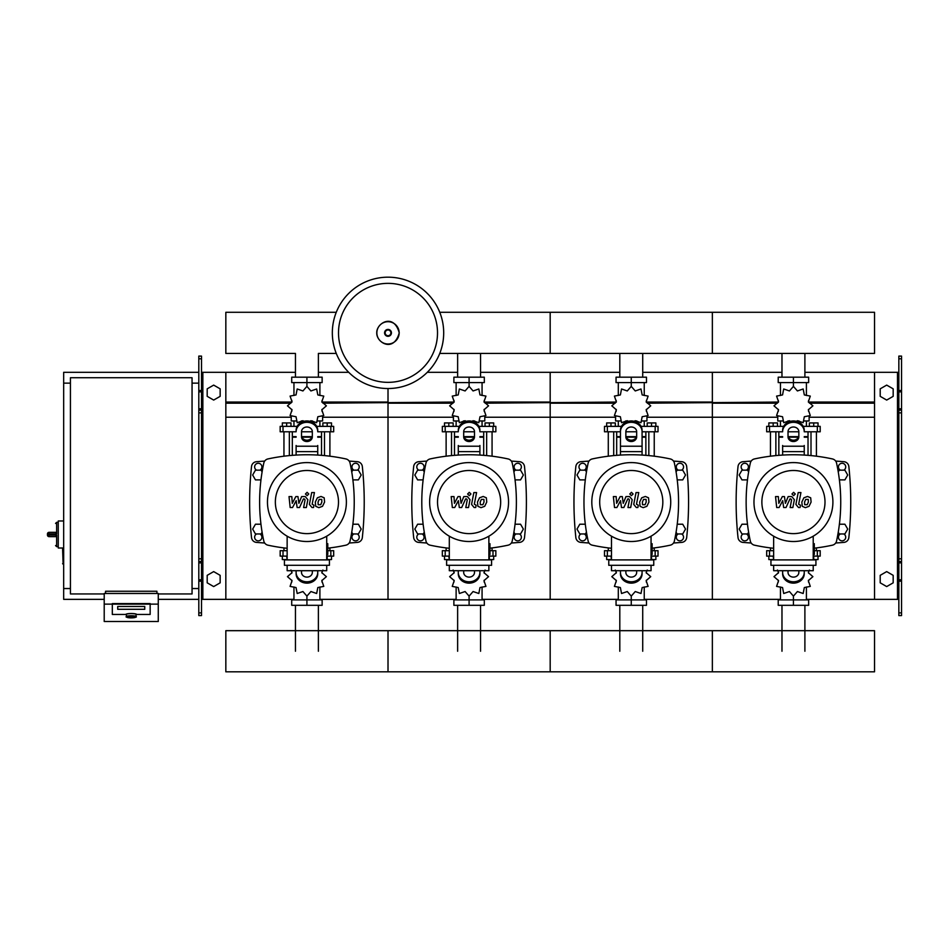 <?xml version="1.0" encoding="UTF-8"?>
<svg xmlns="http://www.w3.org/2000/svg" width="949" height="949" viewBox="0 0 949 949"><rect width="100%" height="100%" fill="white"/><g stroke="black" fill="none" stroke-linecap="round" stroke-linejoin="round"><path stroke-width="1.42" d="M901.55 615.581L901.55 412.862L898.845 412.862L898.845 615.581L901.55 615.581M901.55 358.805L898.845 358.805L898.845 356.1L901.55 356.1L901.55 412.862M898.845 599.353L874.527 599.353L874.527 372.316L898.845 372.316M898.845 358.805L898.845 412.862M901.55 410.158L898.845 410.158M901.55 561.523L898.845 561.523M880.197 582.828L880.197 575.343L886.686 571.595L893.175 575.343L893.175 582.828L886.686 586.577L880.197 582.828M880.197 388.841L880.197 396.338L886.686 400.075L893.175 396.338L893.175 388.841L886.686 385.104L880.197 388.841M198.804 615.581L198.804 358.805L201.508 358.805L201.508 615.581L198.804 615.581M201.508 358.805L201.508 356.1L198.804 356.1L198.804 358.805M201.508 599.353L225.838 599.353L225.838 372.316L295.459 372.316M202.861 599.353L202.861 372.316L201.508 372.316M202.861 372.316L225.838 372.316M198.804 410.158L201.508 410.158M198.804 561.523L201.508 561.523M220.156 582.828L220.156 575.343L213.679 571.595L207.19 575.343L207.19 582.828L213.679 586.577L220.156 582.828M220.156 388.841L220.156 396.338L213.679 400.075L207.19 396.338L207.19 388.841L213.679 385.104L220.156 388.841M781.976 377.18L781.976 353.431M804.894 377.18L804.894 353.431M619.804 377.18L619.804 353.431M642.722 377.18L642.722 353.431M457.632 377.18L457.632 353.431M480.55 377.18L480.55 353.431M295.459 377.18L295.459 353.431L225.838 353.431L225.838 312.292L336.266 312.292M318.378 377.18L318.378 353.431L336.266 353.431M804.894 605.308L804.894 651.251M781.976 605.308L781.976 651.251M642.722 605.308L642.722 651.251M619.804 605.308L619.804 651.251M480.55 605.308L480.55 651.251M457.632 605.308L457.632 651.251M318.378 605.308L318.378 651.251M295.459 605.308L295.459 651.251M839.391 479.897L844.895 479.897L847.706 475.022L844.895 470.158L839.284 470.158L838.252 471.938M677.23 479.897L682.722 479.897L685.534 475.022L682.722 470.158L677.111 470.158L676.079 471.938M515.058 479.897L520.55 479.897L523.362 475.022L520.55 470.158L514.939 470.158L513.907 471.938M352.886 479.897L358.378 479.897L361.189 475.022L358.378 470.158L352.767 470.158L351.747 471.938M748.619 471.938L747.598 470.158L741.976 470.158L739.164 475.022L741.976 479.897L747.48 479.897M586.446 471.938L585.426 470.158L579.803 470.158L576.992 475.022L579.803 479.897L585.308 479.897M424.274 471.938L423.254 470.158L417.631 470.158L414.82 475.022L417.631 479.897L423.135 479.897M262.102 471.938L261.082 470.158L255.459 470.158L252.659 475.022L255.459 479.897L260.963 479.897M838.252 532.175L839.284 533.955L844.895 533.955L847.706 529.079L844.895 524.216L839.391 524.216M676.079 532.175L677.111 533.955L682.722 533.955L685.534 529.079L682.722 524.216L677.23 524.216M513.907 532.175L514.939 533.955L520.55 533.955L523.362 529.079L520.55 524.216L515.058 524.216M351.747 532.175L352.767 533.955L358.378 533.955L361.189 529.079L358.378 524.216L352.886 524.216M747.48 524.216L741.976 524.216L739.164 529.079L741.976 533.955L747.598 533.955L748.619 532.175M585.308 524.216L579.803 524.216L576.992 529.079L579.803 533.955L585.426 533.955L586.446 532.175M423.135 524.216L417.631 524.216L414.82 529.079L417.631 533.955L423.254 533.955L424.274 532.175M260.963 524.216L255.459 524.216L252.659 529.079L255.459 533.955L261.082 533.955L262.102 532.175M104.212 593.955L70.428 593.955L70.428 377.726L192.054 377.726L192.054 593.955L158.269 593.955M192.054 383.135L198.804 383.135M192.054 588.546L198.804 588.546M63.666 548L62.587 548.546L63.132 564.216L63.132 548L58.257 548L58.257 520.977L63.666 520.977M70.428 588.546L63.666 588.546L63.666 383.135L70.428 383.135M126.371 616.589L126.371 614.454A4.864 0.842 0 0 1 131.235 613.612A4.864 0.842 0 0 1 136.098 614.454L136.098 616.589A4.864 0.842 180 0 0 131.235 615.735A4.864 0.842 180 0 0 126.371 616.589C125.339 617.04 126.964 617.467 131.235 617.882A4.33 0.747 0 0 1 126.917 617.123A4.33 0.747 0 0 1 131.235 616.364A4.33 0.747 0 0 1 135.565 617.123A4.33 0.747 0 0 1 131.235 617.87C135.517 617.467 137.13 617.04 136.098 616.589M144.758 606.482L117.723 606.482L117.723 609.294L144.758 609.294L144.758 606.482L144.758 609.294L117.723 609.294L117.723 606.482L144.758 606.482M125.837 614.454A5.409 0.937 0 0 1 131.235 613.517A5.409 0.937 0 0 1 136.644 614.454L150.156 614.454L150.156 604.133L112.314 604.133L112.314 614.454L125.837 614.454L112.314 614.454L112.314 603.6L150.156 603.6L150.156 614.454L136.644 614.454A5.409 0.937 180 0 0 131.235 613.517A5.409 0.937 180 0 0 125.837 614.454M158.269 604.133L104.212 604.133L104.212 621.5L158.269 621.5L158.269 593.481L104.212 593.481L104.212 604.133M156.917 593.481L156.917 591.251L105.564 591.251L105.564 593.481M49.075 532.33A1.625 1.625 0 0 0 47.45 533.955L49.075 533.872L49.075 532.33L55.564 532.33L56.643 533.872L56.643 522.33L55.564 523.409M47.45 533.955L47.45 535.034A1.625 1.625 0 0 0 49.075 536.648L55.564 536.648L56.643 535.117L49.075 535.117L49.075 533.872L56.643 533.872M55.564 536.648L49.075 536.648L49.075 535.117L47.45 535.034M443.693 332.862A55.683 55.683 0 0 1 388.011 388.532A55.683 55.683 0 0 1 332.328 332.862A55.683 55.683 0 0 1 388.011 277.179A55.683 55.683 0 0 1 443.693 332.862A55.683 55.683 0 0 0 388.011 277.179A55.683 55.683 0 0 0 332.328 332.862M388.011 283.36A49.502 49.502 0 0 1 437.513 332.862A49.502 49.502 0 0 1 388.011 382.352A49.502 49.502 0 0 1 338.508 332.862A49.502 49.502 0 0 1 388.011 283.36M63.666 588.546L63.666 599.353L104.212 599.353M158.269 599.353L198.804 599.353M63.666 383.135L63.666 372.316L198.804 372.316M439.755 353.431L874.527 353.431L874.527 312.292L712.355 312.292L712.355 353.431L712.355 312.292L550.183 312.292L550.183 353.431L550.183 312.292L439.755 312.292M811.004 455.591L811.004 431.783M816.413 456.196L816.413 431.783M809.378 426.374L809.378 422.922L813.708 422.922L813.708 426.374M813.708 422.922L818.026 422.922L818.026 426.374M770.458 456.196L770.458 431.783M775.867 455.591L775.867 431.783M768.844 426.374L768.844 422.922L773.162 422.922L773.162 426.374M773.162 422.922L777.492 422.922L777.492 426.374M796.496 421.356L797.421 420.715L803.162 422.685L804.325 416.73L810.292 415.567L808.323 409.826L812.902 405.84L808.323 401.842L810.292 396.101L804.325 394.938L803.162 388.983L797.421 390.952L793.435 386.373L789.449 390.952L783.708 388.983L782.545 394.938L776.579 396.101L778.56 401.842L773.981 405.84L778.56 409.826L776.579 415.567L782.545 416.73L783.708 422.685L789.449 420.715L790.387 421.356M809.117 416.409L809.117 420.965L804.147 420.965M799.011 420.965L796.946 420.965M793.435 386.373L793.435 382.589L778.216 382.589L778.216 377.18L808.655 377.18L808.655 382.589L793.435 382.589L793.435 377.18M780.458 420.965L780.458 426.374M806.413 420.965L806.413 426.374M806.413 395.496L806.413 382.589M780.458 395.496L780.458 382.589M778.37 400.431L778.299 402.317M789.924 420.965L787.872 420.965M782.735 420.965L777.765 420.965L777.765 416.409M798.477 437.192L788.394 437.192M782.628 437.192L778.844 437.192L778.844 455.33M798.678 436.647L788.192 436.647M782.628 436.647L778.844 436.647L779.378 437.192M804.242 431.783L820.197 431.783L820.197 426.374L803.234 426.374M788.026 431.783L798.844 431.783M783.637 426.374L766.673 426.374L766.673 431.783L782.628 431.783M808.026 431.783L808.026 436.647L804.242 436.647M808.026 455.33L808.026 437.192L804.242 437.192M648.831 455.591L648.831 431.783M654.241 456.196L654.241 431.783M647.206 426.374L647.206 422.922L651.536 422.922L651.536 426.374M651.536 422.922L655.866 422.922L655.866 426.374M608.285 456.196L608.285 431.783M613.695 455.591L613.695 431.783M606.672 426.374L606.672 422.922L610.99 422.922L610.99 426.374M610.99 422.922L615.32 422.922L615.32 426.374M634.323 421.356L635.249 420.715L640.99 422.685L642.165 416.73L648.12 415.567L646.15 409.826L650.729 405.84L646.15 401.842L648.12 396.101L642.165 394.938L640.99 388.983L635.249 390.952L631.263 386.373L627.277 390.952L621.536 388.983L620.373 394.938L614.406 396.101L616.387 401.842L611.808 405.84L616.387 409.826L614.406 415.567L620.373 416.73L621.536 422.685L627.277 420.715L628.214 421.356M646.945 416.409L646.945 420.965L641.975 420.965M636.838 420.965L634.786 420.965M631.263 386.373L631.263 382.589L616.055 382.589L616.055 377.18L646.483 377.18L646.483 382.589L631.263 382.589L631.263 377.18M618.297 420.965L618.297 426.374M644.241 420.965L644.241 426.374M644.241 395.496L644.241 382.589M618.297 395.496L618.297 382.589M616.198 400.431L616.126 402.317M627.752 420.965L625.699 420.965M620.563 420.965L615.593 420.965L615.593 416.409M636.304 437.192L626.221 437.192M620.456 437.192L616.672 437.192L616.672 455.33M636.506 436.647L626.02 436.647M620.456 436.647L616.672 436.647L617.206 437.192M642.082 431.783L658.025 431.783L658.025 426.374L641.061 426.374M625.854 431.783L636.672 431.783M621.465 426.374L604.501 426.374L604.501 431.783L620.456 431.783M645.866 431.783L645.866 436.647L642.082 436.647M645.866 455.33L645.866 437.192L642.082 437.192M486.659 455.591L486.659 431.783M492.068 456.196L492.068 431.783M485.046 426.374L485.046 422.922L489.364 422.922L489.364 426.374M489.364 422.922L493.694 422.922L493.694 426.374M446.125 456.196L446.125 431.783M451.522 455.591L451.522 431.783M444.5 426.374L444.5 422.922L448.818 422.922L448.818 426.374M448.818 422.922L453.148 422.922L453.148 426.374M472.151 421.356L473.077 420.715L478.83 422.685L479.992 416.73L485.947 415.567L483.978 409.826L488.557 405.84L483.978 401.842L485.947 396.101L479.992 394.938L478.83 388.983L473.077 390.952L469.091 386.373L465.105 390.952L459.363 388.983L458.201 394.938L452.246 396.101L454.215 401.842L449.636 405.84L454.215 409.826L452.246 415.567L458.201 416.73L459.363 422.685L465.105 420.715L466.042 421.356M484.773 416.409L484.773 420.965L479.803 420.965M474.666 420.965L472.614 420.965M469.091 386.373L469.091 382.589L453.883 382.589L453.883 377.18L484.31 377.18L484.31 382.589L469.091 382.589L469.091 377.18M456.125 420.965L456.125 426.374M482.068 420.965L482.068 426.374M482.068 395.496L482.068 382.589M456.125 395.496L456.125 382.589M454.025 400.431L453.954 402.317M465.579 420.965L463.527 420.965M458.391 420.965L453.42 420.965L453.42 416.409M474.132 437.192L464.049 437.192M458.284 437.192L454.5 437.192L454.5 455.33M474.334 436.647L463.847 436.647M458.284 436.647L454.5 436.647L455.034 437.192M479.909 431.783L495.853 431.783L495.853 426.374L478.889 426.374M463.693 431.783L474.5 431.783M459.292 426.374L442.341 426.374L442.341 431.783L458.284 431.783M483.693 431.783L483.693 436.647L479.909 436.647M483.693 455.33L483.693 437.192L479.909 437.192M324.487 455.591L324.487 431.783M329.896 456.196L329.896 431.783M322.874 426.374L322.874 422.922L327.191 422.922L327.191 426.374M327.191 422.922L331.521 422.922L331.521 426.374M283.953 456.196L283.953 431.783M289.35 455.591L289.35 431.783M282.327 426.374L282.327 422.922L286.657 422.922L286.657 426.374M286.657 422.922L290.975 422.922L290.975 426.374M309.979 421.356L310.916 420.715L316.658 422.685L317.82 416.73L323.775 415.567L321.806 409.826L326.385 405.84L321.806 401.842L323.775 396.101L317.82 394.938L316.658 388.983L310.916 390.952L306.918 386.373L302.933 390.952L297.191 388.983L296.029 394.938L290.074 396.101L292.043 401.842L287.464 405.84L292.043 409.826L290.074 415.567L296.029 416.73L297.191 422.685L302.933 420.715L303.87 421.356M322.601 416.409L322.601 420.965L317.63 420.965M312.494 420.965L310.442 420.965M306.918 386.373L306.918 382.589L291.711 382.589L291.711 377.18L322.138 377.18L322.138 382.589L306.918 382.589L306.918 377.18M293.953 420.965L293.953 426.374M319.896 420.965L319.896 426.374M319.896 395.496L319.896 382.589M293.953 395.496L293.953 382.589M291.853 400.431L291.782 402.317M303.407 420.965L301.355 420.965M296.218 420.965L291.248 420.965L291.248 416.409M311.96 437.192L301.877 437.192M296.112 437.192L292.328 437.192L292.328 455.33M312.162 436.647L301.687 436.647M296.112 436.647L292.328 436.647L292.873 437.192M317.737 431.783L333.68 431.783L333.68 426.374L316.717 426.374M301.521 431.783L312.328 431.783M297.12 426.374L280.169 426.374L280.169 431.783L296.112 431.783M321.521 431.783L321.521 436.647L317.737 436.647M321.521 455.33L321.521 437.192L317.737 437.192M773.649 556.114L766.673 556.114L766.673 550.705L773.649 550.705M814.301 550.705L820.197 550.705L820.197 556.114L813.222 556.114M770.458 547.917L770.458 550.705M773.649 559.578L773.162 556.114M773.162 559.578L768.844 559.578L768.844 556.114M816.413 547.917L816.413 550.705M818.026 556.114L818.026 559.578L813.708 559.578L813.708 556.114M777.456 570.029L778.56 572.662L773.981 576.66L778.56 580.646L776.579 586.387L782.545 587.55L783.708 593.505L789.449 591.535L793.435 596.114L797.421 591.535L803.162 593.505L804.325 587.55L810.292 586.387L808.323 580.646L812.902 576.66L808.323 572.662L809.414 570.029M793.435 596.114L793.435 599.898L808.655 599.898L808.655 605.308L778.216 605.308L778.216 599.898L793.435 599.898L793.435 605.308M780.458 586.992L780.458 599.898M806.413 586.992L806.413 599.898M808.501 582.057L808.572 580.171M611.476 556.114L604.501 556.114L604.501 550.705L611.476 550.705M652.129 550.705L658.025 550.705L658.025 556.114L651.05 556.114M608.285 547.917L608.285 550.705M611.476 559.578L610.99 556.114M610.99 559.578L606.672 559.578L606.672 556.114M654.241 547.917L654.241 550.705M655.866 556.114L655.866 559.578L651.536 559.578L651.536 556.114M615.284 570.029L616.387 572.662L611.808 576.66L616.387 580.646L614.406 586.387L620.373 587.55L621.536 593.505L627.277 591.535L631.263 596.114L635.249 591.535L640.99 593.505L642.165 587.55L648.12 586.387L646.15 580.646L650.729 576.66L646.15 572.662L647.242 570.029M631.263 596.114L631.263 599.898L646.483 599.898L646.483 605.308L616.055 605.308L616.055 599.898L631.263 599.898L631.263 605.308M618.297 586.992L618.297 599.898M644.241 586.992L644.241 599.898M646.328 582.057L646.399 580.171M449.304 556.114L442.341 556.114L442.341 550.705L449.304 550.705M489.957 550.705L495.853 550.705L495.853 556.114L488.877 556.114M446.125 547.917L446.125 550.705M449.304 559.578L448.818 556.114M448.818 559.578L444.5 559.578L444.5 556.114M492.068 547.917L492.068 550.705M493.694 556.114L493.694 559.578L489.364 559.578L489.364 556.114M453.112 570.029L454.215 572.662L449.636 576.66L454.215 580.646L452.246 586.387L458.201 587.55L459.363 593.505L465.105 591.535L469.091 596.114L473.077 591.535L478.83 593.505L479.992 587.55L485.947 586.387L483.978 580.646L488.557 576.66L483.978 572.662L485.081 570.029M469.091 596.114L469.091 599.898L484.31 599.898L484.31 605.308L453.883 605.308L453.883 599.898L469.091 599.898L469.091 605.308M456.125 586.992L456.125 599.898M482.068 586.992L482.068 599.898M484.156 582.057L484.227 580.171M287.144 556.114L280.169 556.114L280.169 550.705L287.144 550.705M327.785 550.705L333.68 550.705L333.68 556.114L326.705 556.114M283.953 547.917L283.953 550.705M287.144 559.578L286.657 556.114M286.657 559.578L282.327 559.578L282.327 556.114M329.896 547.917L329.896 550.705M331.521 556.114L331.521 559.578L327.191 559.578L327.191 556.114M290.94 570.029L292.043 572.662L287.464 576.66L292.043 580.646L290.074 586.387L296.029 587.55L297.191 593.505L302.933 591.535L306.918 596.114L310.916 591.535L316.658 593.505L317.82 587.55L323.775 586.387L321.806 580.646L326.385 576.66L321.806 572.662L322.909 570.029M306.918 596.114L306.918 599.898L322.138 599.898L322.138 605.308L291.711 605.308L291.711 599.898L306.918 599.898L306.918 605.308M293.953 586.992L293.953 599.898M319.896 586.992L319.896 599.898M321.984 582.057L322.055 580.171M874.527 651.251L874.527 671.821L712.355 671.821L712.355 630.682L712.355 671.821L550.183 671.821L550.183 630.682L550.183 671.821L388.011 671.821L388.011 630.682L388.011 671.821L225.838 671.821L225.838 630.682L874.527 630.682L874.527 651.251M808.251 499.399L805.713 499.399L804.562 502.045L804.681 504.714L807.219 504.714L808.37 502.045L808.251 499.399M803.898 497.798L801.834 502.045L802.249 506.315L805.369 507.656L809.034 506.315L811.098 502.045L810.683 497.798L807.54 496.457L803.898 497.798M798.204 492.567L795.903 504.394L798.489 507.525L800.043 507.525L800.493 505.212L798.667 504.227L800.932 492.567L798.204 492.567M793.625 495.651L795.274 493.99L793.625 492.329L791.964 493.99L793.625 495.651M779.07 507.525L782.7 500.657L783.649 507.525L786.033 507.525L789.971 498.889L790.814 498.889L791.596 499.874L790.126 507.537L792.854 507.537L794.36 499.696L791.763 496.576L788.144 496.588L785.404 503.35L784.467 496.588L782.344 496.588L778.797 503.35L778.346 496.588L775.535 496.588L776.685 507.525L779.07 507.525M646.079 499.399L643.541 499.399L642.39 502.045L642.509 504.714L645.047 504.714L646.198 502.045L646.079 499.399M641.726 497.798L639.662 502.045L640.077 506.315L643.197 507.656L646.862 506.315L648.926 502.045L648.511 497.798L645.367 496.457L641.726 497.798M636.032 492.567L633.73 504.394L636.316 507.525L637.87 507.525L638.321 505.212L636.494 504.227L638.76 492.567L636.032 492.567M631.453 495.651L633.102 493.99L631.453 492.329L629.792 493.99L631.453 495.651M616.897 507.525L620.527 500.657L621.476 507.525L623.861 507.525L627.799 498.889L628.641 498.889L629.424 499.874L627.953 507.537L630.682 507.537L632.188 499.696L629.59 496.576L625.972 496.588L623.232 503.35L622.307 496.588L620.171 496.588L616.625 503.35L616.174 496.588L613.362 496.588L614.513 507.525L616.897 507.525M483.907 499.399L481.368 499.399L480.218 502.045L480.336 504.714L482.875 504.714L484.026 502.045L483.907 499.399M479.553 497.798L477.489 502.045L477.905 506.315L481.024 507.656L484.69 506.315L486.754 502.045L486.339 497.798L483.195 496.457L479.553 497.798M473.859 492.567L471.57 504.394L474.144 507.525L475.698 507.525L476.149 505.212L474.322 504.227L476.588 492.567L473.859 492.567M469.281 495.651L470.941 493.99L469.281 492.329L467.62 493.99L469.281 495.651M454.725 507.525L458.355 500.657L459.304 507.525L461.688 507.525L465.627 498.889L466.469 498.889L467.252 499.874L465.781 507.537L468.509 507.537L470.016 499.696L467.418 496.576L463.8 496.588L461.06 503.35L460.135 496.588L457.999 496.588L454.452 503.35L454.002 496.588L451.19 496.588L452.341 507.525L454.725 507.525M321.735 499.399L319.196 499.399L318.057 502.045L318.164 504.714L320.703 504.714L321.853 502.045L321.735 499.399M317.381 497.798L315.317 502.045L315.732 506.315L318.852 507.656L322.518 506.315L324.582 502.045L324.167 497.798L321.023 496.457L317.381 497.798M311.687 492.567L309.398 504.394L311.984 507.525L313.538 507.525L313.977 505.212L312.162 504.227L314.427 492.567L311.687 492.567M307.108 495.651L308.769 493.99L307.108 492.329L305.448 493.99L307.108 495.651M292.553 507.525L296.183 500.657L297.132 507.525L299.528 507.525L303.455 498.889L304.297 498.889L305.08 499.874L303.609 507.537L306.337 507.537L307.844 499.696L305.246 496.576L301.628 496.588L298.888 503.35L297.962 496.588L295.827 496.588L292.28 503.35L291.829 496.588L289.018 496.588L290.169 507.525L292.553 507.525M832.902 502.057A39.467 39.467 0 0 1 793.435 541.511A39.467 39.467 0 0 1 753.969 502.057A39.467 39.467 0 0 1 793.435 462.59A39.467 39.467 0 0 1 832.902 502.057M825.001 502.057A31.566 31.566 0 0 1 793.435 533.623A31.566 31.566 0 0 1 761.869 502.057A31.566 31.566 0 0 1 793.435 470.49A31.566 31.566 0 0 1 825.001 502.057M813.222 543.682L814.301 543.682L814.301 554.489L813.222 554.489M770.944 559.898L770.944 565.307L815.926 565.307L815.926 559.898L770.944 559.898M773.649 565.307L773.649 570.705L813.222 570.705L813.222 565.307M813.222 559.898L813.222 536.197M773.649 536.197L773.649 559.898M670.729 502.057A39.467 39.467 0 0 1 631.263 541.511A39.467 39.467 0 0 1 591.808 502.057A39.467 39.467 0 0 1 631.263 462.59A39.467 39.467 0 0 1 670.729 502.057M662.829 502.057A31.566 31.566 0 0 1 631.263 533.623A31.566 31.566 0 0 1 599.697 502.057A31.566 31.566 0 0 1 631.263 470.49A31.566 31.566 0 0 1 662.829 502.057M651.05 543.682L652.129 543.682L652.129 554.489L651.05 554.489M608.772 559.898L608.772 565.307L653.754 565.307L653.754 559.898L608.772 559.898M611.476 565.307L611.476 570.705L651.05 570.705L651.05 565.307M651.05 559.898L651.05 536.197M611.476 536.197L611.476 559.898M508.557 502.057A39.467 39.467 0 0 1 469.091 541.511A39.467 39.467 0 0 1 429.636 502.057A39.467 39.467 0 0 1 469.091 462.59A39.467 39.467 0 0 1 508.557 502.057M500.669 502.057A31.566 31.566 0 0 1 469.091 533.623A31.566 31.566 0 0 1 437.525 502.057A31.566 31.566 0 0 1 469.091 470.49A31.566 31.566 0 0 1 500.669 502.057M488.877 543.682L489.957 543.682L489.957 554.489L488.877 554.489M446.611 559.898L446.611 565.307L491.582 565.307L491.582 559.898L446.611 559.898M449.304 565.307L449.304 570.705L488.877 570.705L488.877 565.307M488.877 559.898L488.877 536.197M449.304 536.197L449.304 559.898M346.385 502.057A39.467 39.467 0 0 1 306.918 541.511A39.467 39.467 0 0 1 267.464 502.057A39.467 39.467 0 0 1 306.918 462.59A39.467 39.467 0 0 1 346.385 502.057M338.496 502.057A31.566 31.566 0 0 1 306.918 533.623A31.566 31.566 0 0 1 275.352 502.057A31.566 31.566 0 0 1 306.918 470.49A31.566 31.566 0 0 1 338.496 502.057M326.705 543.682L327.785 543.682L327.785 554.489L326.705 554.489M284.439 559.898L284.439 565.307L329.41 565.307L329.41 559.898L284.439 559.898M287.144 565.307L287.144 570.705L326.705 570.705L326.705 565.307M326.705 559.898L326.705 536.197M287.144 536.197L287.144 559.898M773.649 548.285A183.964 183.964 0 0 1 754.455 545.177A5.409 5.409 0 0 1 750.315 541.037A183.964 183.964 0 0 1 750.315 463.076A5.409 5.409 0 0 1 754.455 458.936A183.964 183.964 0 0 1 832.415 458.936A5.409 5.409 0 0 1 836.555 463.076A183.964 183.964 0 0 1 836.555 541.037A5.409 5.409 0 0 1 832.415 545.177A183.964 183.964 0 0 1 814.301 548.166M804.242 445.484L804.242 455.069M782.628 455.069L782.628 445.484M788.026 431.688L788.026 436.848A5.409 4.686 180 0 0 793.435 441.534A5.409 4.686 180 0 0 798.844 436.848L798.844 431.688A5.409 4.686 180 0 0 793.435 427.003A5.409 4.686 180 0 0 788.026 431.688M798.844 435.496A5.409 4.686 0 0 1 793.435 440.182A5.409 4.686 0 0 1 788.026 435.496M804.242 431.688A10.807 9.36 180 0 0 793.435 422.317A10.807 9.36 180 0 0 782.628 431.688M782.628 430.336A10.807 9.36 -0 0 1 793.435 420.965A10.807 9.36 -0 0 1 804.242 430.336M782.628 572.425L782.628 573.777A10.807 9.36 0 0 0 793.435 583.137A10.807 9.36 0 0 0 804.242 573.777L804.242 572.425A10.807 9.36 180 0 1 793.435 581.784A10.807 9.36 180 0 1 782.628 572.425L782.628 570.705M798.844 570.705L798.844 572.425A5.409 4.686 180 0 1 793.435 577.111A5.409 4.686 180 0 1 788.026 572.425L788.026 570.705M804.242 572.425L804.242 570.705M611.476 548.285A183.964 183.964 0 0 1 592.283 545.177A5.409 5.409 0 0 1 588.143 541.037A183.964 183.964 0 0 1 588.143 463.076A5.409 5.409 0 0 1 592.283 458.936A183.964 183.964 0 0 1 670.255 458.936A5.409 5.409 0 0 1 674.383 463.076A183.964 183.964 0 0 1 674.383 541.037A5.409 5.409 0 0 1 670.255 545.177A183.964 183.964 0 0 1 652.129 548.166M674.383 541.037A5.409 5.409 0 0 1 670.255 545.177M620.456 455.069L620.456 430.336A10.807 9.36 -0 0 1 631.263 420.965A10.807 9.36 -0 0 1 642.082 430.336L642.082 455.069M625.854 431.688L625.854 436.848A5.409 4.686 180 0 0 631.263 441.534A5.409 4.686 180 0 0 636.672 436.848L636.672 431.688A5.409 4.686 180 0 0 631.263 427.003A5.409 4.686 180 0 0 625.854 431.688M636.672 435.496A5.409 4.686 0 0 1 631.263 440.182A5.409 4.686 0 0 1 625.854 435.496M620.456 430.336L620.456 445.484M642.082 431.688A10.807 9.36 180 0 0 631.263 422.317A10.807 9.36 180 0 0 620.456 431.688M620.456 572.425L620.456 573.777A10.807 9.36 0 0 0 631.263 583.137A10.807 9.36 0 0 0 642.082 573.777L642.082 572.425A10.807 9.36 180 0 1 631.263 581.784A10.807 9.36 180 0 1 620.456 572.425L620.456 570.705M636.672 570.705L636.672 572.425A5.409 4.686 180 0 1 631.263 577.111A5.409 4.686 180 0 1 625.854 572.425L625.854 570.705M642.082 572.425L642.082 570.705M430.111 458.936A5.409 5.409 0 0 0 425.971 463.076A5.409 5.409 0 0 1 430.111 458.936A183.964 183.964 0 0 1 508.083 458.936A5.409 5.409 0 0 1 512.211 463.076A183.964 183.964 0 0 1 512.211 541.037A5.409 5.409 0 0 1 508.083 545.177A183.964 183.964 0 0 1 489.957 548.166M449.304 548.285A183.964 183.964 0 0 1 430.111 545.177A5.409 5.409 0 0 1 425.971 541.037A183.964 183.964 0 0 1 425.971 463.076M512.211 541.037A5.409 5.409 0 0 1 508.083 545.177M479.909 445.484L479.909 455.069M458.284 455.069L458.284 445.484M463.693 431.688L463.693 436.848A5.409 4.686 180 0 0 469.091 441.534A5.409 4.686 180 0 0 474.5 436.848L474.5 431.688A5.409 4.686 180 0 0 469.091 427.003A5.409 4.686 180 0 0 463.693 431.688M474.5 435.496A5.409 4.686 0 0 1 469.091 440.182A5.409 4.686 0 0 1 463.693 435.496M479.909 431.688A10.807 9.36 180 0 0 469.091 422.317A10.807 9.36 180 0 0 458.284 431.688M458.284 430.336A10.807 9.36 -0 0 1 469.091 420.965A10.807 9.36 -0 0 1 479.909 430.336M458.284 572.425L458.284 573.777A10.807 9.36 0 0 0 469.091 583.137A10.807 9.36 0 0 0 479.909 573.777L479.909 572.425A10.807 9.36 180 0 1 469.091 581.784A10.807 9.36 180 0 1 458.284 572.425L458.284 570.705M474.5 570.705L474.5 572.425A5.409 4.686 180 0 1 469.091 577.111A5.409 4.686 180 0 1 463.693 572.425L463.693 570.705M479.909 572.425L479.909 570.705M287.144 548.285A183.964 183.964 0 0 1 267.938 545.177A5.409 5.409 0 0 1 263.798 541.037A183.964 183.964 0 0 1 263.798 463.076A5.409 5.409 0 0 1 267.938 458.936A183.964 183.964 0 0 1 345.911 458.936A5.409 5.409 0 0 1 350.051 463.076A183.964 183.964 0 0 1 350.051 541.037A5.409 5.409 0 0 1 345.911 545.177A183.964 183.964 0 0 1 327.785 548.166M267.938 545.177A5.409 5.409 0 0 1 263.798 541.037M350.051 541.037A5.409 5.409 0 0 1 345.911 545.177M317.737 445.484L317.737 455.069M296.112 455.069L296.112 445.484M301.521 431.688L301.521 436.848A5.409 4.686 180 0 0 306.918 441.534A5.409 4.686 180 0 0 312.328 436.848L312.328 431.688A5.409 4.686 180 0 0 306.918 427.003A5.409 4.686 180 0 0 301.521 431.688M312.328 435.496A5.409 4.686 0 0 1 306.918 440.182A5.409 4.686 0 0 1 301.521 435.496M317.737 431.688A10.807 9.36 180 0 0 306.918 422.317A10.807 9.36 180 0 0 296.112 431.688M296.112 430.336A10.807 9.36 -0 0 1 306.918 420.965A10.807 9.36 -0 0 1 317.737 430.336M296.112 572.425L296.112 573.777A10.807 9.36 0 0 0 306.918 583.137A10.807 9.36 0 0 0 317.737 573.777L317.737 572.425A10.807 9.36 180 0 1 306.918 581.784A10.807 9.36 180 0 1 296.112 572.425L296.112 570.705M312.328 570.705L312.328 572.425A5.409 4.686 180 0 1 306.918 577.111A5.409 4.686 180 0 1 301.521 572.425L301.521 570.705M317.737 572.425L317.737 570.705M843.756 533.955A3.654 3.654 0 0 1 842.083 540.847A3.654 3.654 0 0 1 840.411 533.955M840.411 470.158A3.654 3.654 0 0 1 842.083 463.266A3.654 3.654 0 0 1 843.756 470.158M743.114 470.158A3.654 3.654 0 0 1 744.787 463.266A3.654 3.654 0 0 1 746.46 470.158M746.46 533.955A3.654 3.654 0 0 1 744.787 540.847A3.654 3.654 0 0 1 743.114 533.955M751.193 461.084A608.736 608.736 0 0 0 742.96 461.712A5.409 5.409 0 0 0 738.025 466.528A334.463 334.463 0 0 0 738.025 537.585A5.409 5.409 0 0 0 742.96 542.389A608.736 608.736 0 0 0 751.193 543.018M835.689 543.018A608.736 608.736 0 0 0 843.922 542.389A5.409 5.409 0 0 0 848.845 537.585A334.463 334.463 0 0 0 848.845 466.528A5.409 5.409 0 0 0 843.922 461.712A608.736 608.736 0 0 0 835.689 461.084M681.584 533.955A3.654 3.654 0 0 1 679.911 540.847A3.654 3.654 0 0 1 678.25 533.955M678.25 470.158A3.654 3.654 0 0 1 679.911 463.266A3.654 3.654 0 0 1 681.584 470.158M580.942 470.158A3.654 3.654 0 0 1 582.615 463.266A3.654 3.654 0 0 1 584.287 470.158M584.287 533.955A3.654 3.654 0 0 1 582.615 540.847A3.654 3.654 0 0 1 580.942 533.955M589.021 461.084A608.736 608.736 0 0 0 580.788 461.712A5.409 5.409 0 0 0 575.853 466.528A334.463 334.463 0 0 0 575.853 537.585A5.409 5.409 0 0 0 580.788 542.389A608.736 608.736 0 0 0 589.021 543.018M673.517 543.018A608.736 608.736 0 0 0 681.75 542.389A5.409 5.409 0 0 0 686.673 537.585A334.463 334.463 0 0 0 686.673 466.528A5.409 5.409 0 0 0 681.75 461.712A608.736 608.736 0 0 0 673.517 461.084M519.411 533.955A3.654 3.654 0 0 1 517.751 540.847A3.654 3.654 0 0 1 516.078 533.955M516.078 470.158A3.654 3.654 0 0 1 517.751 463.266A3.654 3.654 0 0 1 519.411 470.158M418.77 470.158A3.654 3.654 0 0 1 420.443 463.266A3.654 3.654 0 0 1 422.115 470.158M422.115 533.955A3.654 3.654 0 0 1 420.443 540.847A3.654 3.654 0 0 1 418.77 533.955M426.848 461.084A608.736 608.736 0 0 0 418.616 461.712A5.409 5.409 0 0 0 413.681 466.528A334.463 334.463 0 0 0 413.681 537.585A5.409 5.409 0 0 0 418.616 542.389A608.736 608.736 0 0 0 426.848 543.018M511.345 543.018A608.736 608.736 0 0 0 519.577 542.389A5.409 5.409 0 0 0 524.5 537.585A334.463 334.463 0 0 0 524.5 466.528A5.409 5.409 0 0 0 519.577 461.712A608.736 608.736 0 0 0 511.345 461.084M357.251 533.955A3.654 3.654 0 0 1 355.578 540.847A3.654 3.654 0 0 1 353.906 533.955M353.906 470.158A3.654 3.654 0 0 1 355.578 463.266A3.654 3.654 0 0 1 357.251 470.158M256.598 470.158A3.654 3.654 0 0 1 258.27 463.266A3.654 3.654 0 0 1 259.943 470.158M259.943 533.955A3.654 3.654 0 0 1 258.27 540.847A3.654 3.654 0 0 1 256.598 533.955M264.676 461.084A608.736 608.736 0 0 0 256.444 461.712A5.409 5.409 0 0 0 251.521 466.528A334.463 334.463 0 0 0 251.521 537.585A5.409 5.409 0 0 0 256.444 542.389A608.736 608.736 0 0 0 264.676 543.018M349.173 543.018A608.736 608.736 0 0 0 357.405 542.389A5.409 5.409 0 0 0 362.328 537.585A334.463 334.463 0 0 0 362.328 466.528A5.409 5.409 0 0 0 357.405 461.712A608.736 608.736 0 0 0 349.173 461.084M642.722 372.316L712.355 372.316L712.355 599.353L780.458 599.353M806.413 599.353L874.527 599.353M646.399 402.056L712.355 402.056L712.355 372.316L781.976 372.316M804.894 372.316L874.527 372.316M647.313 403.195L778.299 402.056M808.572 402.056L874.527 402.056M646.945 417.24L712.355 417.24L712.355 403.195L777.385 403.195M809.485 403.195L874.527 403.195M644.241 599.353L712.355 599.353L712.355 417.24L777.765 417.24M809.117 417.24L874.527 417.24M480.55 372.316L550.183 372.316L550.183 599.353L618.297 599.353M484.227 402.056L550.183 402.056L550.183 372.316L619.804 372.316M485.153 403.195L616.126 402.056M484.773 417.24L550.183 417.24L550.183 403.195L615.213 403.195M482.068 599.353L550.183 599.353L550.183 417.24L615.593 417.24M322.055 402.056L388.011 402.056L388.011 388.532L388.011 599.353L456.125 599.353M427.287 372.316L457.632 372.316M322.98 403.195L453.954 402.056M322.601 417.24L388.011 417.24L388.011 403.195L453.041 403.195M319.896 599.353L388.011 599.353L388.011 417.24L453.42 417.24M225.838 599.353L293.953 599.353M318.378 372.316L348.734 372.316M225.838 402.056L291.782 402.056M225.838 403.195L290.868 403.195M225.838 417.24L291.248 417.24M897.493 599.353L897.493 372.316M901.55 390.514L898.845 390.514M901.55 391.866L898.845 391.866M901.55 408.805L898.845 408.805M901.55 612.876L898.845 612.876M901.55 581.168L898.845 581.168M901.55 579.815L898.845 579.815M901.55 562.864L898.845 562.864M901.55 558.819L898.845 558.819M198.804 390.514L201.508 390.514M198.804 391.866L201.508 391.866M198.804 408.805L201.508 408.805M198.804 412.862L201.508 412.862M198.804 612.876L201.508 612.876M198.804 581.168L201.508 581.168M198.804 579.815L201.508 579.815M198.804 562.864L201.508 562.864M198.804 558.819L201.508 558.819M58.257 546.648L56.643 546.648L56.643 535.117M399.149 332.862A11.139 11.139 0 0 1 388.011 344.001A11.139 11.139 0 0 1 376.86 332.862A11.139 11.139 0 0 1 388.011 321.711A11.139 11.139 0 0 1 399.149 332.862M391.451 332.862A3.44 3.44 0 0 1 388.011 336.302A3.44 3.44 0 0 1 384.57 332.862A3.44 3.44 0 0 1 388.011 329.422A3.44 3.44 0 0 1 391.451 332.862M390.869 332.862A2.859 2.859 0 0 1 388.011 335.721A2.859 2.859 0 0 1 385.152 332.862A2.859 2.859 0 0 1 388.011 329.991A2.859 2.859 0 0 1 390.869 332.862M817.338 431.783L817.338 426.374M769.532 431.783L769.532 426.374M655.166 431.783L655.166 426.374M607.36 431.783L607.36 426.374M492.994 431.783L492.994 426.374M445.188 431.783L445.188 426.374M330.833 431.783L330.833 426.374M283.016 431.783L283.016 426.374M817.338 550.705L817.338 556.114M769.532 550.705L769.532 556.114M655.166 550.705L655.166 556.114M607.36 550.705L607.36 556.114M492.994 550.705L492.994 556.114M445.188 550.705L445.188 556.114M330.833 550.705L330.833 556.114M283.016 550.705L283.016 556.114M804.242 451.617L782.628 451.617M804.242 446.22L782.628 446.22M642.082 451.617L620.456 451.617M642.082 446.22L620.456 446.22M479.909 451.617L458.284 451.617M479.909 446.22L458.284 446.22M317.737 451.617L296.112 451.617M317.737 446.22L296.112 446.22M63.666 564.216L62.587 563.682M56.643 546.648L55.564 545.568M58.257 522.33L56.643 522.33M376.765 332.862C376.243 342.47 393.705 353.194 399.244 332.862C393.705 312.529 376.243 323.253 376.765 332.862M808.572 400.431L808.572 402.317M808.572 409.351L808.572 411.403M778.299 409.351L778.299 411.403M778.844 431.783L778.844 436.647M646.399 400.431L646.399 402.317M646.399 409.351L646.399 411.403M616.126 409.351L616.126 411.403M616.672 431.783L616.672 436.647M484.227 400.431L484.227 402.317M484.227 409.351L484.227 411.403M453.954 409.351L453.954 411.403M454.5 431.783L454.5 436.647M322.055 400.431L322.055 402.317M322.055 409.351L322.055 411.403M291.782 409.351L291.782 411.403M292.328 431.783L292.328 436.647M778.299 582.057L778.299 580.171M778.299 573.137L778.299 571.084M808.572 573.137L808.572 571.084M616.126 582.057L616.126 580.171M616.126 573.137L616.126 571.084M646.399 573.137L646.399 571.084M453.954 582.057L453.954 580.171M453.954 573.137L453.954 571.084M484.227 573.137L484.227 571.084M291.782 582.057L291.782 580.171M291.782 573.137L291.782 571.084M322.055 573.137L322.055 571.084"/></g></svg>
